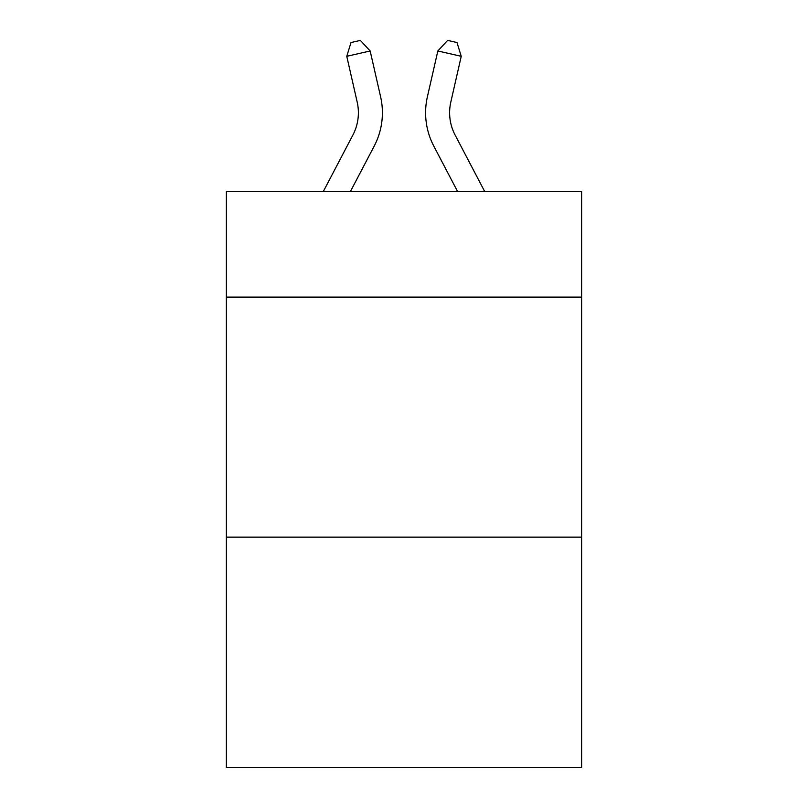 <?xml version="1.0" encoding="UTF-8"?>
<svg xmlns="http://www.w3.org/2000/svg" width="808" height="808" viewBox="0 0 808 808"><rect width="100%" height="100%" fill="white"/><g stroke="black" fill="none" stroke-linecap="round" stroke-linejoin="round"><path stroke-width="1.21" d="M581.639 297.102L581.639 191.476L226.361 191.476L226.361 297.102L581.639 297.102L581.639 767.6L226.361 767.6L226.361 297.102M581.639 537.148L226.361 537.148M352.904 135.017A48.015 48.015 -37.5 0 0 357.186 102.071A48.015 48.015 -37.5 0 1 352.904 135.017A48.015 48.015 -37.5 0 0 357.186 102.071A48.015 48.015 -37.5 0 1 352.904 135.017A48.015 48.015 -37.5 0 0 357.186 102.071A48.015 48.015 -37.5 0 1 352.904 135.017A48.015 48.015 -37.5 0 0 357.186 102.071A48.015 48.015 -37.5 0 1 352.904 135.017A48.015 48.015 -37.5 0 0 357.186 102.071A48.015 48.015 -37.5 0 1 352.904 135.017A48.015 48.015 -37.5 0 0 357.186 102.071A48.015 48.015 -37.5 0 1 352.904 135.017A48.015 48.015 -37.5 0 0 357.186 102.071A48.015 48.015 -37.5 0 1 352.904 135.017A48.015 48.015 -37.5 0 0 357.186 102.071A48.015 48.015 -37.5 0 1 352.904 135.017A48.015 48.015 -37.5 0 0 357.186 102.071A48.015 48.015 -37.5 0 1 352.904 135.017L323.331 191.476L352.904 135.017A48.015 48.015 -40.1 0 0 357.186 102.071L346.763 56.307L351.005 42.531L360.368 40.4L370.165 50.975L380.598 96.738A72.013 72.013 142.5 0 1 374.175 146.157L350.43 191.476M455.096 135.017A48.015 48.015 37.5 0 1 450.814 102.071A48.015 48.015 37.5 0 0 455.096 135.017A48.015 48.015 37.5 0 1 450.814 102.071A48.015 48.015 37.5 0 0 455.096 135.017A48.015 48.015 37.5 0 1 450.814 102.071A48.015 48.015 37.5 0 0 455.096 135.017A48.015 48.015 37.5 0 1 450.814 102.071A48.015 48.015 37.5 0 0 455.096 135.017A48.015 48.015 37.5 0 1 450.814 102.071A48.015 48.015 37.5 0 0 455.096 135.017A48.015 48.015 37.5 0 1 450.814 102.071A48.015 48.015 37.5 0 0 455.096 135.017A48.015 48.015 37.5 0 1 450.814 102.071A48.015 48.015 37.5 0 0 455.096 135.017A48.015 48.015 37.5 0 1 450.814 102.071A48.015 48.015 37.5 0 0 455.096 135.017A48.015 48.015 37.5 0 1 450.814 102.071A48.015 48.015 37.5 0 0 455.096 135.017L484.669 191.476L455.096 135.017A48.015 48.015 40.1 0 1 450.814 102.071L461.237 56.307L437.835 50.975L427.402 96.738A72.013 72.013 -142.5 0 0 433.825 146.157L457.57 191.476L433.825 146.157M370.165 50.975L380.598 96.738L370.165 50.975L380.598 96.738L370.165 50.975L380.598 96.738L370.165 50.975L380.598 96.738L370.165 50.975L380.598 96.738L370.165 50.975L380.598 96.738L370.165 50.975L380.598 96.738L370.165 50.975L380.598 96.738L370.165 50.975L380.598 96.738L370.165 50.975L346.763 56.307M437.835 50.975L427.402 96.738L437.835 50.975L427.402 96.738L437.835 50.975L427.402 96.738L437.835 50.975L427.402 96.738L437.835 50.975L427.402 96.738L437.835 50.975L427.402 96.738L437.835 50.975L427.402 96.738L437.835 50.975L427.402 96.738L437.835 50.975L427.402 96.738L437.835 50.975L447.632 40.4L456.995 42.531L461.237 56.307"/></g></svg>
